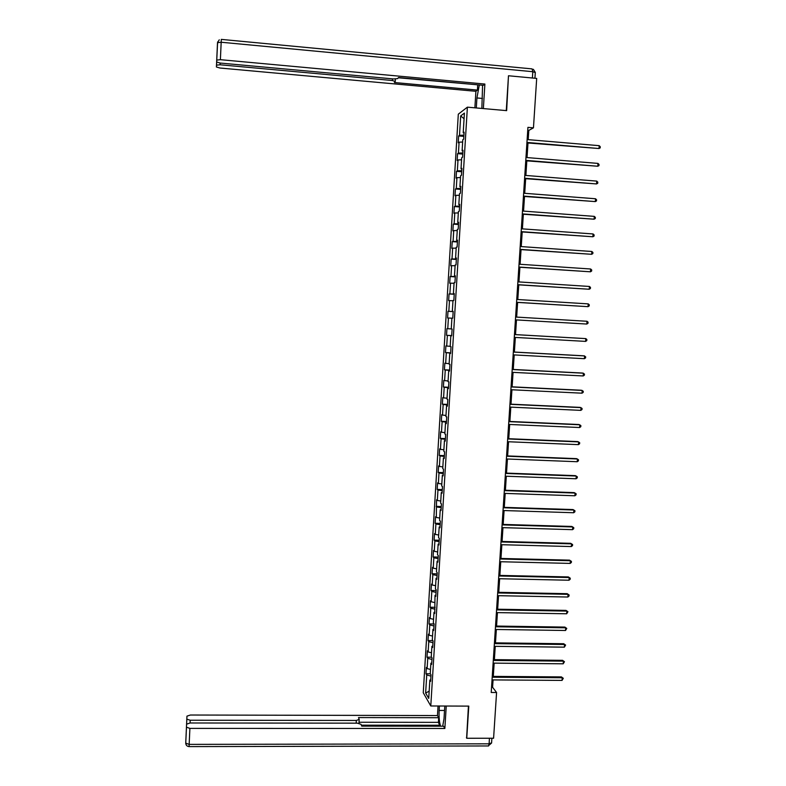 <?xml version="1.0" encoding="UTF-8"?>
<svg xmlns="http://www.w3.org/2000/svg" width="786" height="786" viewBox="0 0 786 786"><rect width="100%" height="100%" fill="white"/><g stroke="black" fill="none" stroke-linecap="round" stroke-linejoin="round"><path stroke-width="1.18" d="M458.307 114.176L423.261 692.761L430.787 705.975L467.385 107.161L458.307 114.176M430.708 679.772L429.854 680.106L430.61 681.354L431.013 674.85L430.247 673.622L430.875 663.237L431.642 664.435L432.045 657.921L431.278 656.742L431.907 646.338L432.683 647.487L433.076 640.954L432.31 639.833L432.939 629.409L433.715 630.49L434.118 623.946L433.341 622.885L433.98 612.432L434.756 613.463L435.012 595.424L435.798 596.397L436.201 589.824L435.415 588.871L436.053 578.378L436.839 579.292L437.242 572.709L436.456 571.815L437.095 561.292L437.881 562.157L438.283 555.555L437.497 554.72L438.136 544.177L438.932 544.973L439.335 538.361L438.539 537.575L439.178 527.013L439.983 527.76L440.386 521.128L439.58 520.411L440.229 509.819L441.034 510.507L441.437 503.855L440.632 503.197L441.28 492.586L442.086 493.215L442.498 486.554L441.683 485.945L442.331 475.314L443.147 475.884L443.55 469.203L442.734 468.662L443.392 458.002L444.208 458.513L444.611 451.822L443.795 451.331L444.444 440.651L445.269 441.103L445.682 434.393L444.856 433.97L445.505 423.261L446.33 423.654L446.743 416.934L445.917 416.57L446.566 405.841L447.401 406.175L447.814 399.435L446.979 399.131L447.637 388.372L448.472 388.648L448.885 381.898L448.04 381.652L448.698 370.874L449.543 371.08L449.956 364.321L449.111 364.134L449.769 353.327L450.614 353.484L451.026 346.705L450.182 346.577L450.84 335.75L451.695 335.838L452.107 329.039L451.252 328.98L451.911 318.134L452.765 318.163L453.188 311.344L452.323 311.344L452.991 300.468L453.846 300.439L454.269 293.61L453.404 293.669L454.072 282.773L454.937 282.675L455.349 275.837L454.485 275.955L455.153 265.029L456.018 264.882L456.44 258.024L455.566 258.201L456.234 247.256L457.108 247.04L457.531 240.162L456.646 240.408L457.324 229.433L458.199 229.158L458.621 222.271L457.737 222.576L458.405 211.581L459.289 211.238L459.712 204.331L458.828 204.704L459.496 193.68L460.39 193.277L460.812 186.361L459.918 186.793L460.596 175.75L461.49 175.278L461.913 168.342L461.018 168.833L461.687 157.77L462.59 157.229L463.013 150.283L462.109 150.843L462.787 139.751L463.691 139.151L464.113 132.186L463.209 132.805L464.408 113.105L460.684 115.935L464.064 118.735M429.854 680.106L428.734 698.43L425.639 693.056L426.739 674.968L426.002 673.759L430.355 673.789M460.684 115.935L459.505 135.349L458.631 135.949L458.218 142.767L459.093 142.187L458.425 153.123L457.56 153.663L457.147 160.462L458.012 159.951L457.354 170.857L456.489 171.328L456.077 178.117L456.941 177.665L456.273 188.552L455.418 188.964L455.006 195.734L455.86 195.341L455.202 206.207L454.347 206.561L453.944 213.32L454.789 212.986L454.131 223.823L453.286 224.118L452.874 230.858L453.728 230.583L453.07 241.4L452.225 241.636L451.812 248.356L452.657 248.15L451.999 258.938L451.164 259.115L450.751 265.825L451.596 265.668L450.938 276.436L450.103 276.554L449.7 283.245L450.535 283.156L449.877 293.895L449.052 293.954L448.639 300.635L449.474 300.606L448.826 311.325L447.991 311.315L447.588 317.986L448.413 318.016L447.765 328.705L446.939 328.646L446.536 335.298L447.362 335.386L446.713 346.056L445.898 345.928L445.495 352.57L446.31 352.718L445.662 363.368L444.847 363.181L444.444 369.803L445.259 370.01L444.611 380.63L443.805 380.395L443.402 387.007L444.208 387.272L443.569 397.863L442.764 397.569L442.361 404.171L443.166 404.485L442.518 415.067L441.722 414.713L441.319 421.286L442.115 421.669L441.477 432.221L440.681 431.809L440.288 438.382L441.084 438.814L440.435 449.346L439.649 448.875L439.246 455.428L440.042 455.919L439.403 466.432L438.617 465.901L438.215 472.445L439.001 472.985L438.362 483.478L437.586 482.889L437.183 489.413L437.969 490.022L437.33 500.486L436.554 499.847L436.299 517.453L435.532 516.766L435.13 523.26L435.906 523.977L435.277 534.392L434.501 533.645L434.108 540.12L434.884 540.896L434.245 551.291L433.479 550.485L433.086 556.95L433.852 557.785L433.224 568.16L432.457 567.295L432.074 573.751L432.831 574.635L432.202 584.981L431.445 584.067L431.052 590.502L431.809 591.445L431.18 601.771L430.433 600.799L430.04 607.224L430.787 608.217L430.168 618.523L429.411 617.501L429.028 623.917L429.775 624.958L429.146 635.245L428.409 634.164L428.016 640.561L428.763 641.671L428.134 651.928L427.397 650.788L427.004 657.175L427.751 658.334L427.122 668.572L426.385 667.383L426.002 673.759M528.202 139.662L528.801 130.417L533.458 127.833L527.927 127.361L491.211 692.476L496.575 692.505L492.586 687.269L493.068 679.91M431.74 662.932L430.875 663.237M427.122 668.572L430.502 669.466M427.751 658.334L431.946 659.425M432.762 646.053L431.907 646.338M428.134 651.928L431.514 652.793M428.763 641.671L432.968 642.712M433.793 629.134L432.939 629.409M429.146 635.245L432.536 636.071M429.775 624.958L433.99 625.97M434.835 612.176L433.98 612.432M430.168 618.523L433.558 619.319M430.787 608.217L435.012 609.189M435.866 595.189L435.012 595.424M431.18 601.771L434.579 602.538M431.809 591.445L436.043 592.369M436.908 578.162L436.053 578.378M432.202 584.981L435.601 585.708M432.831 574.635L437.065 575.509M437.949 561.096L437.095 561.292M433.224 568.16L436.633 568.848M433.852 557.785L438.097 558.62M438.991 543.991L438.136 544.177M434.245 551.291L437.664 551.959M434.884 540.896L439.128 541.692M440.042 526.846L439.178 527.013M435.277 534.392L438.696 535.02M435.906 523.977L440.17 524.734M441.084 509.672L440.229 509.819M436.299 517.453L439.728 518.053M436.937 507.019L441.201 507.727M442.135 492.449L441.28 492.586M437.33 500.486L440.769 501.046M437.969 490.022L442.243 490.69M443.186 475.196L442.331 475.314M438.362 483.478L441.801 483.999M439.001 472.985L443.284 473.614M444.247 457.904L443.392 458.002M439.403 466.432L442.842 466.923M440.042 455.919L444.326 456.509M445.298 440.573L444.444 440.651M440.435 449.346L443.884 449.798M441.084 438.814L445.377 439.354M446.36 423.212L445.505 423.261M441.477 432.221L444.935 432.644M442.115 421.669L446.428 422.17M447.421 405.802L446.566 405.841M442.518 415.067L445.986 415.45M443.166 404.485L447.48 404.937M448.492 388.353L447.637 388.372M443.569 397.863L447.028 398.217M444.208 387.272L448.531 387.675M449.553 370.874L448.698 370.874M444.611 380.63L448.089 380.955M445.259 370.01L449.582 370.383M450.624 353.346L449.769 353.327M445.662 363.368L449.14 363.643M446.31 352.718L450.643 353.042M451.695 335.789L450.84 335.75M446.713 346.056L450.201 346.302M447.362 335.386L451.704 335.661M447.765 328.705L451.252 328.921M448.413 318.016L451.911 318.202M453.178 311.403L452.323 311.344M448.826 311.325L453.168 311.541M449.474 300.606L452.972 300.763M454.259 293.748L453.404 293.669M449.877 293.895L454.239 294.072M450.535 283.156L454.043 283.274M455.34 276.053L454.485 275.955M450.938 276.436L455.31 276.564M451.596 265.668L455.104 265.756M456.42 258.319L455.566 258.201M451.999 258.938L456.381 259.016M452.657 248.15L456.175 248.189M457.501 240.545L456.646 240.408M453.07 241.4L457.452 241.44M453.728 230.583L457.246 230.593M458.592 222.733L457.737 222.576M454.131 223.823L458.523 223.814M454.789 212.986L458.326 212.957M459.682 204.881L458.828 204.704M455.202 206.207L459.604 206.148M455.86 195.341L459.397 195.282M460.773 186.989L459.918 186.793M456.273 188.552L460.684 188.453M456.941 177.665L460.478 177.567M461.863 169.059L461.018 168.833M457.354 170.857L461.765 170.709M458.012 159.951L461.569 159.804M462.964 151.079L462.109 150.843M458.425 153.123L462.846 152.926M459.093 142.187L462.649 142.011M464.064 133.07L463.209 132.805M459.505 135.349L463.937 135.113M467.385 107.161L506.646 110.639L508.463 76.104M508.856 75.8L536.691 78.413L533.458 127.833M466.422 737.73L466.746 738.27L493.588 738.241L496.575 692.505M466.746 738.27L468.79 706.113L430.787 705.975M493.294 676.392L494.158 663.138M494.384 659.65L495.249 646.328M495.475 642.879L496.349 629.488M496.565 626.069L497.44 612.608M497.666 609.219L498.54 595.69M498.766 592.339L499.65 578.732M499.867 575.411L500.751 561.744M500.967 558.463L501.861 544.718M502.067 541.466L502.971 527.652M503.178 524.429L504.081 510.546M504.288 507.363L505.192 493.402M505.398 490.258L506.312 476.228M506.518 473.113L507.432 459.014M507.628 455.939L508.552 441.761M508.748 438.716L509.682 424.469M509.878 421.463L510.812 407.138M510.998 404.171L511.932 389.768M512.128 386.84L513.071 372.358M513.258 369.469L514.201 354.918M514.388 352.059L515.341 337.43M515.528 334.61L516.481 319.931M516.657 317.102L517.62 302.413M517.807 299.535L518.76 284.856M518.947 281.928L519.9 267.26M520.096 264.283L521.049 249.624M521.246 246.598L522.199 231.949M522.395 228.873L523.348 214.244M523.555 211.11L524.508 196.49M524.714 193.307L525.667 178.697M525.873 175.465L526.826 160.865M527.033 157.583L527.986 142.993M425.639 693.056L429.176 691.169M426.739 674.968L430.934 676.098M527.73 130.329L528.801 130.417M491.545 687.269L492.586 687.269M458.631 135.949L463.858 136.391M457.56 153.663L462.777 154.085M456.489 171.328L461.696 171.741M455.418 188.964L460.625 189.367M454.347 206.561L459.555 206.944M453.286 224.118L458.484 224.491M452.225 241.636L457.413 241.99M451.164 259.115L456.352 259.459M450.103 276.554L455.291 276.888M449.052 293.954L454.229 294.278M447.991 311.315L453.168 311.629M446.536 335.298L451.704 335.583M445.495 352.57L450.653 352.845M444.444 369.803L449.602 370.068M443.402 387.007L448.551 387.252M442.361 404.171L447.509 404.407M441.319 421.286L446.468 421.512M440.288 438.382L445.426 438.588M439.246 455.428L444.385 455.625M438.215 472.445L443.343 472.632M437.183 489.413L442.312 489.59M436.161 506.351L441.28 506.518M435.13 523.26L440.248 523.407M434.108 540.12L439.217 540.257M433.086 556.95L438.195 557.077M432.074 573.751L437.173 573.859M431.052 590.502L436.151 590.61M430.04 607.224L435.13 607.313M429.028 623.917L434.108 623.986M428.016 640.561L432.85 640.619M427.004 657.175L431.583 657.224M526.915 142.905L599.011 148.525L526.944 142.443M599.207 145.675L600.268 146.766L600.19 147.896L599.011 148.525L599.207 145.675L527.131 139.564M476.306 107.947L476.915 97.955L479.313 84.967M481.857 108.439L482.575 85.261M483.361 108.576L484.883 84.053L483.292 85.33L398.531 77.539L397.647 78.6L393.678 78.954L220.178 63.047L220.08 64.776L392.401 80.526L392.489 78.846M398.335 77.775L477.986 84.849M477.711 85.065L477.407 90.085L475.903 91.304L219.884 68.009L216.405 66.987L216.838 57.535M474.882 107.82L475.903 91.304M484.883 84.053L220.385 59.677L216.72 60.1L216.631 61.986L220.178 63.047M216.631 61.986L216.838 57.555M392.401 80.526L395.26 81.469L394.385 82.52L477.407 90.085M220.08 64.776L216.494 65.169M532.957 78.06L508.483 75.761L506.272 110.6M444.797 706.025L444.011 718.768L442.695 726.185M444.522 710.456L439.148 710.446C438.843 717.422 439.345 722.668 440.632 726.185M439.148 710.446L439.423 706.005M438.048 706.005L437.458 715.555L438.696 717.716L358.514 717.569L359.192 719.387L356.333 720.457L190.192 720.222L190.065 722.982M439.993 726.185L438.411 722.354L438.696 717.716M437.458 715.555L190.389 715.024L186.95 716.144L185.732 743.134L186.587 724.161L190.094 722.982L357.335 723.159L361.049 724.319L361.737 726.136L443.55 726.195L444.856 728.475L189.898 728.386L189.161 744.381L489.089 743.821L489.452 738.241M446.252 706.034L444.856 728.475M186.95 716.144L186.832 719.17L190.192 720.222M186.822 719.052L186.587 724.161M186.459 727.188L189.898 728.386M466.619 738.054L468.427 706.113M440.042 725.242L361.373 725.183M438.411 722.354L359.035 722.255M525.755 160.776L597.782 166.249L525.785 160.364M597.979 163.409L599.04 164.48L598.961 165.61L597.782 166.249L597.979 163.409L525.972 157.495M524.596 178.609L596.554 183.934L524.616 178.245M596.751 181.104L597.812 182.156L597.733 183.285L596.554 183.934L596.751 181.104L524.802 175.376M523.437 196.402L595.326 201.589L523.456 196.078M595.523 198.76L596.584 199.791L596.505 200.921L595.326 201.589L595.523 198.76L523.643 193.228M522.287 214.165L594.108 219.196L522.307 213.88M594.295 216.376L595.356 217.388L595.277 218.518L594.108 219.196L594.295 216.376L522.493 211.031M521.138 231.88L592.88 236.763L521.147 231.644M593.076 233.953L594.137 234.955L594.059 236.075L592.88 236.763L593.076 233.953L521.334 228.795M519.988 249.555L591.662 254.3L519.998 249.359M591.858 251.491L592.919 252.473L592.841 253.593L591.662 254.3L591.858 251.491L520.185 246.519M518.839 267.191L590.443 271.799L518.848 267.043M590.64 268.989L591.701 269.952L591.622 271.072L590.443 271.799L590.64 268.989L519.035 264.214M517.699 284.787L589.235 289.248L517.699 284.679M589.431 286.458L590.492 287.401L590.414 288.511L589.235 289.248L589.431 286.458L517.886 281.86M516.559 302.345L588.026 306.668L516.559 302.286M588.223 303.877L589.274 304.801L589.205 305.921L588.026 306.668L588.223 303.877L516.746 299.466M587.014 321.268L588.075 322.172L587.997 323.282L586.818 324.048L515.42 319.853L586.818 324.048L587.014 321.268L515.606 317.033M514.466 334.571L585.806 338.609L585.609 341.389L514.28 337.371M514.466 334.551L585.806 338.609L586.867 339.503L586.788 340.613L585.609 341.389M513.327 352.059L584.597 355.92L584.411 358.691L513.14 354.859M513.327 352L583.723 355.812L585.658 356.795L585.59 357.905L584.411 358.691M512.197 369.518L583.399 373.193L583.212 375.954L512.01 372.309M512.197 369.41L582.524 373.045L584.46 374.048L584.381 375.158L583.212 375.954M511.057 386.928L582.2 390.426L582.013 393.187L510.88 389.718M511.067 386.781L581.335 390.239L583.261 391.261L583.192 392.371L582.013 393.187M509.927 404.309L581.011 407.62L580.815 410.371L509.75 407.089M509.947 404.122L580.137 407.394L582.072 408.445L581.994 409.545L580.815 410.371M508.807 421.64L579.813 424.784L579.626 427.525L508.63 424.42M508.817 421.414L578.948 424.519L580.874 425.59L580.805 426.68L579.626 427.525M507.677 438.942L578.624 441.899L578.437 444.64L507.501 441.712M507.697 438.676L577.769 441.594L579.685 442.695L579.606 443.785L578.437 444.64M506.557 456.204L577.435 458.985L577.248 461.726L506.38 458.965M506.577 455.89L576.58 458.641L578.496 459.761L578.427 460.851L577.248 461.726M505.437 473.427L576.256 476.031L576.069 478.762L505.26 476.188M505.467 473.074L575.401 475.648L577.317 476.788L577.238 477.878L576.069 478.762M504.327 490.621L575.077 493.048L574.88 495.77L504.15 493.372M504.347 490.218L574.222 492.625L576.138 493.785L576.059 494.866L574.88 495.77M503.207 507.766L573.898 510.016L573.701 512.737L503.03 510.517M503.237 507.334L573.043 509.564L574.949 510.743L574.88 511.824L573.701 512.737M502.097 524.881L572.719 526.954L572.532 529.666L501.92 527.622M502.126 524.4L571.874 526.453L573.78 527.661L573.701 528.742L572.532 529.666M500.987 541.957L571.54 543.853L571.353 546.565L500.81 544.688M501.026 541.436L570.705 543.322L572.601 544.541L572.522 545.622L571.353 546.565M499.886 558.993L570.371 560.723L570.184 563.415L499.709 561.715M499.916 558.433L569.536 560.143L571.432 561.391L571.353 562.471L570.184 563.415M569.536 560.143L571.432 561.391M498.776 575.991L569.202 577.543L569.015 580.235L498.599 578.712M498.815 575.391L568.366 576.934L570.263 578.201L570.184 579.272L569.015 580.235M568.366 576.934L570.263 578.201M497.676 592.958L568.032 594.334L567.846 597.026L497.499 595.67M497.715 592.31L567.207 593.685L569.093 594.973L569.015 596.053L567.846 597.026M567.207 593.685L569.093 594.973M496.575 609.877L566.873 611.095L566.686 613.778L496.398 612.589M496.624 609.199L566.048 610.408L567.934 611.714L566.686 613.778M566.048 610.408L567.934 611.714M495.475 626.766L565.704 627.808L565.527 630.49L495.308 629.468M495.524 626.049L564.888 627.09L566.765 628.417L565.527 630.49M564.888 627.09L566.765 628.417M494.384 643.626L564.545 644.491L564.368 647.163L494.207 646.318M494.433 642.86L563.729 643.734L565.606 645.08L564.368 647.163M563.729 643.734L565.606 645.08M493.294 660.437L563.395 661.144L563.208 663.806L493.117 663.129M493.343 659.641L562.58 660.338L564.456 661.714L563.208 663.806M562.58 660.338L564.456 661.714M492.203 677.218L562.236 677.748L562.049 680.411L492.026 679.9M492.252 676.382L561.43 676.913L563.297 678.308L562.049 680.411M561.43 676.913L563.297 678.308M216.72 60.1L217.506 42.699L221.18 42.238L221.298 39.388L532.093 68.893L532.81 71.703L221.18 42.238L220.385 59.677M217.634 41.933L216.405 66.987M532.397 78.001L532.81 71.703L535.295 72.577L534.932 78.246M482.476 98.456L476.915 97.955M356.186 723.159L356.333 720.457M186.469 727.305L185.742 743.271C185.958 745.266 187.058 746.376 189.062 746.602L189.161 744.381L185.732 743.134L186.311 745.108M491.889 738.241L491.594 742.819L489.089 743.821L488.578 745.953L189.053 746.602M491.584 743.025L488.194 745.953M216.749 60.021L217.535 42.621L219.265 39.811M535.305 72.43L533.34 69.276M395.27 81.322L395.397 79.022M216.514 65.1L216.651 62.065M358.976 723.307L359.182 719.603M186.832 719.17L186.616 724.044"/></g></svg>
